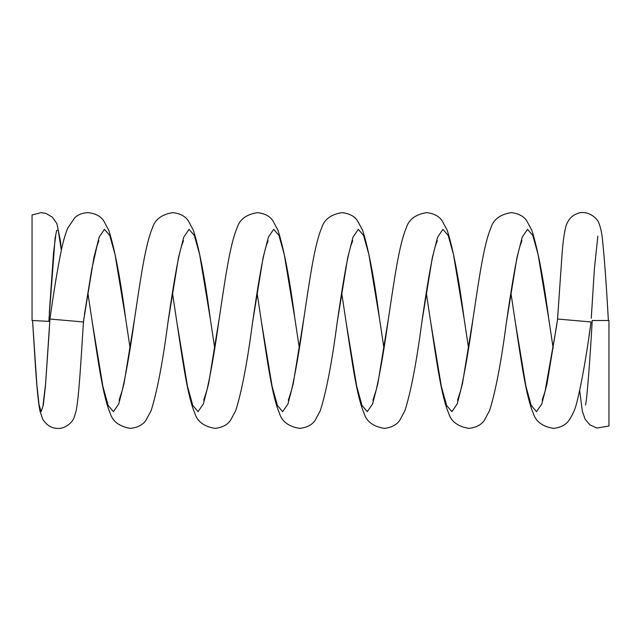 <?xml version="1.0" encoding="UTF-8"?>
<svg xmlns="http://www.w3.org/2000/svg" width="641" height="641" viewBox="0 0 641 641"><rect width="100%" height="100%" fill="white"/><g stroke="black" fill="none" stroke-linecap="round" stroke-linejoin="round"><path stroke-width="0.96" d="M51.625 307.287L49.942 319.034C53.748 291.631 57.61 268.379 61.544 249.269C63.347 240.728 65.446 233.62 67.842 227.932L74.757 217.772C78.122 214.535 82.585 212.82 88.154 212.628C95.437 213.461 100.605 216.177 103.666 220.776L108.802 230.351C114.811 249.333 120.412 278.635 125.604 318.257L115.035 254.501L109.755 235.463L104.475 229.35L99.187 237.082L93.907 257.498L83.402 321.966L49.942 319.034L45.455 385.874L43.308 405.104L41.16 411.642L39.013 404.471L36.858 384.704L32.555 320.524L35.519 367.325C36.849 387.805 38.332 402.38 39.958 411.065L42.755 419.246C46.809 425.392 51.777 428.436 57.682 428.372C62.818 429.19 71.608 424.398 74.188 417.411L76.031 411.338C78.747 398.766 80.742 364.897 83.266 324.562L82.561 335.876M32.05 320.5L32.05 215.096L32.05 320.5L48.82 321.357L55.078 238.228L56.64 230.52L58.203 230.031L61.336 250.246M61.36 250.118L60.398 240.72L56.865 223.549L52.33 217.131L46.008 213.453L41.008 212.62L32.05 214.967L32.05 243.62M608.373 320.5L608.365 320.412C606.482 286.591 604.567 260.126 602.62 241.016C602.083 234.382 600.905 228.573 599.079 223.589C597.348 217.139 586.01 209.511 577.028 213.701C572.253 215.456 568.455 219.022 566.067 225.8C564.288 232.138 562.918 242.05 561.949 255.535L557.494 319.915L557.606 319.034L591.066 321.966L589.079 335.644M608.95 330.051L608.95 425.848L608.95 320.5L592.22 320.5C590.105 359.337 586.635 403.806 585.417 404.984M608.95 329.995L608.95 394.191M83.963 317.8L83.266 324.562M548.664 318.257L538.087 254.461L532.799 235.431L527.511 229.35L522.223 237.146L516.934 257.634L506.358 322.744C501.158 362.365 495.557 391.667 489.548 410.649L484.412 420.224C481.359 424.823 476.183 427.539 468.9 428.38C457.802 426.553 451.032 421.449 448.588 413.06C441.497 396.747 436.657 361.7 430.744 322.415L441.32 386.307L446.609 405.441L451.897 411.65L457.185 403.974L462.473 383.598L473.05 318.585C478.963 279.3 483.803 244.253 490.894 227.94C493.338 219.551 500.108 214.447 511.206 212.628C518.489 213.461 523.665 216.177 526.718 220.776L531.854 230.351C537.863 249.333 543.464 278.635 548.664 318.257L553.183 348.247M464.052 318.257L453.475 254.461L448.187 235.431L442.899 229.35L437.611 237.146L432.322 257.634L421.746 322.744C416.546 362.365 410.945 391.667 404.936 410.649L399.808 420.224C396.747 424.823 391.579 427.539 384.288 428.38C373.19 426.553 366.42 421.449 363.976 413.06C356.893 396.747 352.045 361.7 346.132 322.415L356.708 386.307L361.997 405.441L367.285 411.65L372.573 403.974L377.861 383.598L388.438 318.585C394.351 279.3 399.191 244.253 406.282 227.94C408.726 219.551 415.496 214.447 426.594 212.628C433.885 213.461 439.053 216.177 442.114 220.776L447.242 230.351C453.251 249.333 458.852 278.635 464.052 318.257L468.571 348.287M379.44 318.257L368.863 254.461L363.575 235.431L358.287 229.35L352.999 237.146L347.71 257.634L337.134 322.744C331.942 362.365 326.333 391.667 320.324 410.649L315.196 420.224C312.135 424.823 306.967 427.539 299.676 428.38C288.578 426.553 281.808 421.449 279.372 413.06C272.281 396.747 267.433 361.7 261.52 322.415L272.096 386.307L277.385 405.441L282.673 411.65L287.961 403.974L293.249 383.598L303.826 318.585C309.739 279.3 314.587 244.253 321.67 227.94C324.114 219.551 330.884 214.447 341.982 212.628C349.273 213.461 354.441 216.177 357.502 220.776L362.63 230.351C368.639 249.333 374.248 278.635 379.44 318.257L383.959 348.287M294.828 318.257L284.251 254.461L278.963 235.431L273.675 229.35L268.387 237.146L263.098 257.634L252.522 322.744C247.33 362.365 241.721 391.667 235.712 410.649L230.584 420.224C227.523 424.823 222.355 427.539 215.072 428.38C203.966 426.553 197.196 421.449 194.76 413.06C187.669 396.747 182.821 361.7 176.908 322.415L187.484 386.307L192.773 405.441L198.061 411.65L203.349 403.974L208.637 383.598L219.214 318.585C225.127 279.3 229.975 244.253 237.066 227.94C239.502 219.551 246.272 214.447 257.378 212.628C264.661 213.461 269.829 216.177 272.89 220.776L278.018 230.351C284.027 249.333 289.636 278.635 294.828 318.257L299.355 348.287M210.216 318.257L199.639 254.461L194.351 235.431L189.063 229.35L183.775 237.146L178.486 257.634L167.91 322.744C162.718 362.365 157.117 391.667 151.108 410.649L145.972 420.224C142.911 424.823 137.743 427.539 130.46 428.38C119.354 426.553 112.584 421.449 110.148 413.06C103.057 396.747 98.209 361.7 92.296 322.415L102.872 386.307L108.161 405.441L113.449 411.65L118.737 403.974L124.025 383.598L134.602 318.585C140.515 279.3 145.363 244.253 152.454 227.94C154.89 219.551 161.66 214.447 172.766 212.628C180.049 213.461 185.217 216.177 188.278 220.776L193.414 230.351C199.423 249.333 205.024 278.635 210.216 318.257L214.743 348.287M557.494 319.915L547.005 383.967L541.733 404.15L536.453 411.658L531.181 405.352L525.908 386.186L515.356 322.415C521.269 361.716 526.117 396.771 533.208 413.084C535.652 421.466 542.422 426.561 553.528 428.372C560.811 427.531 565.987 424.807 569.04 420.216C572.774 414.815 575.466 408.557 577.1 401.434C581.844 381.94 586.459 355.755 590.946 322.88M49.942 319.034L49.79 321.838M579.704 390.625L582.3 411.033L585.105 419.246L589.88 424.831L596.931 428.044L608.95 426.017M597.853 236.072L594.407 268.715L591.266 318.24M84.428 314.587L91.711 269.524L97.152 245.351L98.874 240.752M87.833 292.753L92.296 322.415M542.15 400.232L545.05 391.419L556.725 325.388M506.358 322.744C510.997 290.95 515.965 258.756 520.18 245.455L521.934 240.744M510.877 292.713L515.356 322.415M457.522 400.256L460.791 390.057C464.781 372.461 468.867 348.64 473.05 318.585M421.746 322.744C426.385 290.95 431.353 258.756 435.568 245.455L437.322 240.744M426.265 292.713L430.744 322.415M372.91 400.256L376.179 390.057C380.169 372.461 384.255 348.64 388.438 318.585M337.134 322.744C341.773 290.95 346.741 258.756 350.956 245.455L352.71 240.744M341.653 292.713L346.132 322.415M288.298 400.256L291.567 390.057C295.557 372.461 299.643 348.64 303.826 318.585M252.522 322.744C257.161 290.95 262.129 258.756 266.344 245.455L268.098 240.744M257.049 292.713L261.52 322.415M203.686 400.256L206.955 390.057C210.945 372.461 215.031 348.64 219.214 318.585M167.91 322.744C172.549 290.95 177.525 258.756 181.732 245.455L183.486 240.744M172.437 292.713L176.908 322.415M125.604 318.257L130.131 348.287M119.074 400.256L122.343 390.057C126.333 372.461 130.427 348.64 134.602 318.585M49.469 327.383L45.631 383.494L43.067 404.968M49.293 313.169L53.556 252.458L55.679 236"/></g></svg>
